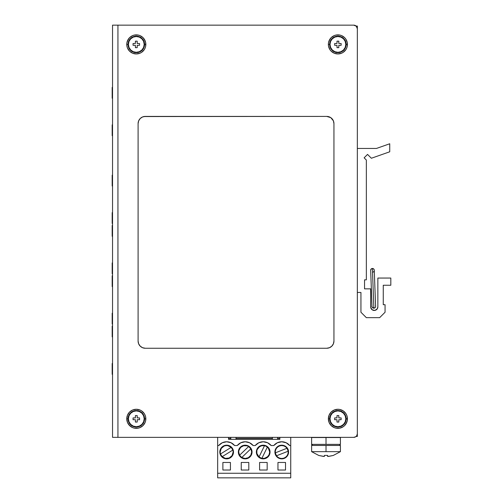 <?xml version="1.0" encoding="UTF-8"?>
<svg xmlns="http://www.w3.org/2000/svg" width="503" height="503" viewBox="0 0 503 503"><rect width="100%" height="100%" fill="white"/><g stroke="black" fill="none" stroke-linecap="round" stroke-linejoin="round"><path stroke-width="0.75" d="M324.435 455.41L324.353 456.441L324.435 455.41L327.604 455.41L324.435 455.41L324.121 456.454L318.764 455.46L311.621 451.656L326.019 451.656L326.019 445.451L312.715 445.451A1.081 1.081 -90 0 1 311.621 444.369L326.019 444.369L326.019 437.528L311.621 437.528L340.418 437.528L326.019 437.528L326.019 444.369L311.621 444.369A1.081 1.081 90 0 0 312.703 445.451L340.418 445.451L326.019 445.451L326.019 451.656L340.418 451.656L333.275 455.46L327.918 456.454L327.604 455.41L327.604 456.403L328.27 456.441L327.918 456.454M326.019 444.369L340.418 444.369L326.019 444.369M269.52 454.643L266.999 457.711L264.534 458.73L261.868 458.73L259.397 457.711L257.511 455.825L256.492 453.36L256.492 450.688L257.511 448.223L259.397 446.337L261.868 445.312L264.534 445.312L268.036 447.186L269.52 449.405L270.042 452.021A6.841 6.841 0 0 1 263.201 458.862A6.841 6.841 0 0 1 256.36 452.021A6.841 6.841 0 0 1 263.201 445.186A6.841 6.841 0 0 1 270.042 452.021L269.621 454.379M275.418 449.405L276.901 447.186L279.121 445.702L283.076 445.312L286.578 447.186L288.062 449.405L288.577 452.021A6.841 6.841 0 0 1 281.743 458.862A6.841 6.841 0 0 1 274.902 452.021A6.841 6.841 0 0 1 281.743 445.186A6.841 6.841 0 0 1 288.577 452.021L288.062 454.643L286.578 456.862L283.076 458.73L280.404 458.73L277.939 457.711L276.053 455.825L275.034 453.36L275.311 449.682M232.977 454.643L230.462 457.711L227.997 458.73L225.325 458.73L222.86 457.711L220.974 455.825L219.949 453.36L219.949 450.688L220.974 448.223L222.86 446.337L225.325 445.312L227.997 445.312L231.499 447.186L232.977 449.405L233.499 452.021A6.841 6.841 0 0 1 226.658 458.862A6.841 6.841 0 0 1 219.817 452.021A6.841 6.841 0 0 1 226.658 445.186A6.841 6.841 0 0 1 233.499 452.021L233.084 454.379M238.881 449.405L240.365 447.186L242.584 445.702L246.533 445.312L248.998 446.337L250.89 448.223L252.041 452.021A6.841 6.841 0 0 1 245.2 458.862A6.841 6.841 0 0 1 238.359 452.021A6.841 6.841 0 0 1 245.2 445.186A6.841 6.841 0 0 1 252.041 452.021L251.519 454.643L250.035 456.862L246.533 458.73L243.867 458.73L241.402 457.711L239.51 455.825L238.491 453.36L238.774 449.682M328.358 418.81L329.641 418.81A8.262 8.262 0 0 0 337.903 427.072A8.262 8.262 0 0 0 346.165 418.81L347.441 418.81A9.538 9.538 0 0 1 337.903 428.349A9.538 9.538 0 0 1 328.358 418.81A9.538 9.538 0 0 1 337.903 409.272A9.538 9.538 0 0 1 347.441 418.81L346.165 418.81A8.262 8.262 0 0 0 337.903 410.549L337.903 410.907A7.903 7.903 0 0 1 345.8 418.81A7.903 7.903 0 0 1 337.903 426.714L337.903 427.072L337.903 426.714L334.879 426.11L332.313 424.4L330.597 421.835L329.999 418.81L330.597 415.786L332.313 413.221L334.879 411.511L337.903 410.907L340.921 411.511L343.486 413.221L345.203 415.786L345.8 418.81L345.203 421.835L343.486 424.4L340.921 426.11L337.903 426.714A7.903 7.903 0 0 1 329.999 418.81A7.903 7.903 0 0 1 337.903 410.907L337.903 410.549A8.262 8.262 0 0 0 329.641 418.81A8.262 8.262 0 0 1 337.903 410.549A8.262 8.262 0 0 1 346.165 418.81A8.262 8.262 0 0 1 337.903 427.072A8.262 8.262 0 0 1 329.641 418.81L328.358 418.81L329.088 422.463L331.156 425.557L334.25 427.625L336.042 428.166L339.764 428.166L343.203 426.745L344.643 425.557L345.831 424.111L347.259 420.671L347.259 416.949L346.712 415.157L345.831 413.51L343.203 410.876L339.764 409.455L337.903 409.272L334.25 409.995L331.156 412.064L329.088 415.157L328.358 418.81M328.358 44.409L329.641 44.409A8.262 8.262 0 0 0 337.903 52.67A8.262 8.262 0 0 0 346.165 44.409L347.441 44.409A9.538 9.538 0 0 1 337.903 53.953A9.538 9.538 0 0 1 328.358 44.409A9.538 9.538 0 0 1 337.903 34.87A9.538 9.538 0 0 1 347.441 44.409L346.165 44.409A8.262 8.262 0 0 0 337.903 36.147L337.903 36.505A7.903 7.903 0 0 1 345.8 44.409A7.903 7.903 0 0 1 337.903 52.312L337.903 52.67L337.903 52.312L334.879 51.708L332.313 49.998L330.597 47.433L329.999 44.409L330.597 41.384L332.313 38.825L334.879 37.109L337.903 36.505L340.921 37.109L343.486 38.825L345.203 41.384L345.8 44.409L345.203 47.433L343.486 49.998L340.921 51.708L337.903 52.312A7.903 7.903 0 0 1 329.999 44.409A7.903 7.903 0 0 1 337.903 36.505L337.903 36.147A8.262 8.262 0 0 0 329.641 44.409A8.262 8.262 0 0 1 337.903 36.147A8.262 8.262 0 0 1 346.165 44.409A8.262 8.262 0 0 1 337.903 52.67A8.262 8.262 0 0 1 329.641 44.409L328.358 44.409L328.541 46.27L329.968 49.709L331.156 51.155L334.25 53.224L337.903 53.953L341.55 53.224L343.203 52.343L345.831 49.709L346.712 48.062L347.259 46.27L347.259 42.548L345.831 39.108L344.643 37.662L341.55 35.594L339.764 35.053L336.042 35.053L334.25 35.594L331.156 37.662L329.968 39.108L328.541 42.548L328.358 44.409M126.762 44.409L128.039 44.409A8.262 8.262 0 0 0 136.3 52.67A8.262 8.262 0 0 0 144.562 44.409L145.839 44.409A9.538 9.538 0 0 1 136.3 53.953A9.538 9.538 0 0 1 126.762 44.409A9.538 9.538 0 0 1 136.3 34.87A9.538 9.538 0 0 1 145.839 44.409L144.562 44.409A8.262 8.262 0 0 0 136.3 36.147L136.3 36.505A7.903 7.903 0 0 1 144.204 44.409A7.903 7.903 0 0 1 136.3 52.312L136.3 52.67L136.3 52.312L133.276 51.708L130.711 49.998L129.001 47.433L128.397 44.409L129.001 41.384L130.711 38.825L133.276 37.109L136.3 36.505L139.325 37.109L141.89 38.825L143.6 41.384L144.204 44.409L143.6 47.433L141.89 49.998L139.325 51.708L136.3 52.312A7.903 7.903 0 0 1 128.397 44.409A7.903 7.903 0 0 1 136.3 36.505L136.3 36.147A8.262 8.262 0 0 0 128.039 44.409A8.262 8.262 0 0 1 136.3 36.147A8.262 8.262 0 0 1 144.562 44.409A8.262 8.262 0 0 1 136.3 52.67A8.262 8.262 0 0 1 128.039 44.409L126.762 44.409L126.945 46.27L127.485 48.062L129.554 51.155L132.647 53.224L136.3 53.953L139.953 53.224L141.601 52.343L144.235 49.709L145.116 48.062L145.656 46.27L145.656 42.548L144.235 39.108L143.047 37.662L139.953 35.594L138.162 35.053L134.439 35.053L132.647 35.594L129.554 37.662L128.366 39.108L126.945 42.548L126.762 44.409M126.762 418.81L128.039 418.81A8.262 8.262 0 0 0 136.3 427.072A8.262 8.262 0 0 0 144.562 418.81L145.839 418.81A9.538 9.538 0 0 1 136.3 428.349A9.538 9.538 0 0 1 126.762 418.81A9.538 9.538 0 0 1 136.3 409.272A9.538 9.538 0 0 1 145.839 418.81L144.562 418.81A8.262 8.262 0 0 0 136.3 410.549L136.3 410.907A7.903 7.903 0 0 1 144.204 418.81A7.903 7.903 0 0 1 136.3 426.714L136.3 427.072L136.3 426.714L133.276 426.11L130.711 424.4L129.001 421.835L128.397 418.81L129.001 415.786L130.711 413.221L133.276 411.511L136.3 410.907L139.325 411.511L141.89 413.221L143.6 415.786L144.204 418.81L143.6 421.835L141.89 424.4L139.325 426.11L136.3 426.714A7.903 7.903 0 0 1 128.397 418.81A7.903 7.903 0 0 1 136.3 410.907L136.3 410.549A8.262 8.262 0 0 0 128.039 418.81A8.262 8.262 0 0 1 136.3 410.549A8.262 8.262 0 0 1 144.562 418.81A8.262 8.262 0 0 1 136.3 427.072A8.262 8.262 0 0 1 128.039 418.81L126.762 418.81L127.485 422.463L129.554 425.557L132.647 427.625L134.439 428.166L138.162 428.166L139.953 427.625L143.047 425.557L145.116 422.463L145.656 420.671L145.656 416.949L145.116 415.157L144.235 413.51L141.601 410.876L139.953 409.995L136.3 409.272L132.647 409.995L129.554 412.064L127.485 415.157L126.762 418.81M261.881 458.365L267.37 447.06A6.482 6.482 0 0 1 269.677 452.021L268.344 448.079L266.03 446.192L264.515 445.677A6.482 6.482 0 0 1 267.37 447.06L261.881 458.365L264.735 458.321L267.288 457.051L269.055 454.806L269.677 452.021A6.482 6.482 0 0 1 259.032 456.982L261.881 458.365A6.482 6.482 0 0 0 264.735 458.321M264.515 445.677L259.032 456.982A6.482 6.482 0 0 1 264.515 445.677A6.482 6.482 0 0 0 261.667 445.727L259.108 446.997A6.482 6.482 0 0 0 256.876 450.6L256.876 453.423L259.032 456.982L264.515 445.677L261.667 445.727M288.169 451.204A6.482 6.482 0 0 1 288.219 452.021A6.482 6.482 0 0 0 288.169 451.204L287.012 448.255A6.482 6.482 0 0 1 288.169 451.204L276.468 455.793L277.901 457.24L279.706 458.176L281.711 458.503L283.723 458.195L285.534 457.277L286.974 455.844L287.898 454.033L288.219 452.021A6.482 6.482 0 0 1 276.468 455.793A6.482 6.482 0 0 1 275.311 452.845L276.468 455.793A6.482 6.482 0 0 0 276.474 455.793L288.169 451.204M275.26 452.021A6.482 6.482 0 0 1 287.012 448.255L285.585 446.802L283.774 445.872L281.768 445.545L279.762 445.853L277.945 446.771L276.505 448.204L275.581 450.015L275.26 452.021A6.482 6.482 0 0 0 275.311 452.845L287.012 448.255L275.311 452.845A6.482 6.482 0 0 1 275.26 452.021L275.386 453.285M222.15 456.68L232.839 450.066A6.482 6.482 0 0 1 233.141 452.021A6.482 6.482 0 0 0 232.839 450.066L231.166 447.368A6.482 6.482 0 0 1 232.839 450.066L222.15 456.68L225.47 458.396L229.186 457.988L232.059 455.605L233.141 452.021A6.482 6.482 0 0 1 220.484 453.983L222.15 456.68A6.482 6.482 0 0 0 232.065 455.599L232.046 455.624M231.166 447.368L220.484 453.983A6.482 6.482 0 0 1 231.166 447.368A6.482 6.482 0 0 0 221.257 448.443L220.182 452.021A6.482 6.482 0 0 0 220.484 453.983L231.166 447.368L227.846 445.652L225.96 445.583L224.131 446.054L221.27 448.425M250.827 448.808A6.482 6.482 0 0 1 251.682 452.021L250.827 448.808L248.627 446.526A6.482 6.482 0 0 1 250.827 448.808L241.773 457.523L245.036 458.503L248.344 457.692L250.783 455.309L251.682 452.021A6.482 6.482 0 0 1 239.573 455.24L241.773 457.523L250.827 448.808M238.718 452.021A6.482 6.482 0 0 1 248.627 446.526L247.061 445.815L243.659 445.727L240.679 447.381L238.95 450.317L238.718 452.021L239.573 455.24L248.627 446.526L239.573 455.24A6.482 6.482 0 0 1 238.718 452.021L238.718 452.021M139.538 419.709L137.2 419.709L137.2 422.048L135.401 422.048L135.401 419.709L133.062 419.709L133.062 417.911L135.401 417.911L135.401 415.572L137.2 415.572L137.2 417.911L139.538 417.911L139.538 419.709L139.538 417.911L137.2 417.911L137.2 415.572L135.401 415.572L135.401 417.911L133.062 417.911L133.062 419.709L135.401 419.709L135.401 422.048L137.2 422.048L137.2 419.709L139.538 419.709L139.538 417.911M139.538 45.308L137.2 45.308L137.2 47.653L135.401 47.653L135.401 45.308L133.062 45.308L133.062 43.51L135.401 43.51L135.401 41.171L137.2 41.171L137.2 43.51L139.538 43.51L139.538 45.308L139.538 43.51L137.2 43.51L137.2 41.171L135.401 41.171L135.401 43.51L133.062 43.51L133.062 45.308L135.401 45.308L135.401 47.653L137.2 47.653L137.2 45.308L139.538 45.308L139.538 43.51M341.141 45.308L338.802 45.308L338.802 47.653L336.997 47.653L336.997 45.308L334.658 45.308L334.658 43.51L336.997 43.51L336.997 41.171L338.802 41.171L338.802 43.51L341.141 43.51L341.141 45.308L341.141 43.51L338.802 43.51L338.802 41.171L336.997 41.171L336.997 43.51L334.658 43.51L334.658 45.308L336.997 45.308L336.997 47.653L338.802 47.653L338.802 45.308L341.141 45.308L341.141 43.51M341.141 419.709L338.802 419.709L338.802 422.048L336.997 422.048L336.997 419.709L334.658 419.709L334.658 417.911L336.997 417.911L336.997 415.572L338.802 415.572L338.802 417.911L341.141 417.911L341.141 419.709L341.141 417.911L338.802 417.911L338.802 415.572L336.997 415.572L336.997 417.911L334.658 417.911L334.658 419.709L336.997 419.709L336.997 422.048L338.802 422.048L338.802 419.709L341.141 419.709L341.141 417.911M112.182 212.637L112.182 223.439L112.54 223.439L112.182 223.439L112.182 212.637L112.54 212.637L112.182 212.637M112.182 262.931L112.182 273.733L112.54 273.733L112.182 273.733L112.182 262.931L112.54 262.931L112.182 262.931M112.182 313.224L112.182 324.02L112.54 324.02L112.182 324.02L112.182 313.224L112.54 313.224L112.182 313.224M112.182 363.512L112.182 374.314L112.54 374.314L112.182 374.314L112.182 363.512L112.54 363.512L112.182 363.512M112.182 336.872L112.182 326.076L112.182 336.872L112.54 336.872L112.182 336.872M112.182 286.584L112.182 275.782L112.182 286.584L112.54 286.584L112.182 286.584M112.182 236.291L112.182 225.489L112.182 236.291L112.54 236.291L112.182 236.291M112.182 185.997L112.182 175.195L112.182 185.997L112.54 185.997L112.182 185.997M112.182 124.87L112.182 135.672L112.54 135.672L112.182 135.672L112.182 124.87L112.54 124.87L112.182 124.87M112.182 98.23L112.182 87.428L112.182 98.23L112.54 98.23L112.182 98.23M137.2 415.572L135.401 415.572M133.062 417.911L133.062 419.709M135.401 422.048L137.2 422.048M137.2 41.171L135.401 41.171M133.062 43.51L133.062 45.308M135.401 47.653L137.2 47.653M338.802 41.171L336.997 41.171M334.658 43.51L334.658 45.308M336.997 47.653L338.802 47.653M338.802 415.572L336.997 415.572M334.658 417.911L334.658 419.709M336.997 422.048L338.802 422.048M112.54 326.076L112.182 326.076L112.54 326.076M112.54 275.782L112.182 275.782L112.54 275.782M112.54 225.489L112.182 225.489L112.54 225.489M112.54 175.195L112.182 175.195L112.54 175.195M112.54 87.428L112.182 87.428L112.54 87.428M259.108 446.997L257.347 449.242L256.882 450.6M143.896 116.551L326.743 116.413A7.199 7.199 0 0 1 333.942 123.612L333.942 341.053A7.199 7.199 0 0 1 326.743 348.252L145.298 348.252A7.199 7.199 0 0 1 138.099 341.053L138.099 123.612A7.199 7.199 0 0 1 145.298 116.413A7.199 7.199 0 0 0 138.099 123.612L138.099 341.053A7.199 7.199 0 0 0 145.298 348.252L326.743 348.252A7.199 7.199 0 0 0 333.942 341.053L333.942 123.612A7.199 7.199 0 0 0 326.743 116.413L145.298 116.413L142.544 116.96L140.211 118.519L138.646 120.852L138.099 123.612M333.942 123.612L333.395 120.852L330.867 117.708M285.534 457.277A6.482 6.482 0 0 0 287.898 454.033M266.081 457.831A6.482 6.482 0 0 0 269.52 453.448M251.557 453.285L250.588 455.624M248.803 457.409L247.677 458.013M247.011 458.246L246.627 458.346M243.936 458.378L242.723 458.013M239.812 455.624L238.843 453.285M238.843 450.757L239.812 448.425M241.597 446.633L242.723 446.035M243.389 445.803L243.773 445.702M246.464 445.671L247.677 446.035M250.588 448.425L251.557 450.757M233.015 453.285L232.644 454.505M231.242 456.605L230.261 457.409M227.922 458.378L226.658 458.503M224.181 458.013L223.062 457.409M221.201 455.517L220.999 455.171M220.672 454.505L220.301 453.285M220.301 450.757L220.672 449.544M222.081 447.444L223.062 446.633M225.394 445.671L226.658 445.545M229.142 446.035L230.261 446.633M232.116 448.531L232.323 448.877M232.644 449.544L233.015 450.757M288.093 453.285L287.729 454.505M284.22 458.013L283.007 458.378M280.473 458.378L279.259 458.013M275.386 450.757L275.751 449.544M279.259 446.035L280.473 445.671M283.007 445.671L284.22 446.035M288.093 450.757L288.219 452.021M269.539 453.373L269.432 453.807M269.187 454.505L267.785 456.605L264.465 458.378M263.641 458.491L263.258 458.503M260.717 458.013L258.617 456.605L257.215 454.505M256.964 453.794L256.857 453.36M256.863 450.675L256.97 450.242M257.215 449.544L259.598 446.633L261.937 445.671M262.755 445.557L263.138 445.545M265.678 446.035L267.785 447.444L269.187 449.544M269.432 450.254L269.539 450.688M354.445 25.219A3.603 3.603 0 0 0 353.741 25.15L356.287 26.206L357.337 28.753L357.337 433.749L356.734 435.749L355.74 436.742L353.741 437.352L117.941 437.352L117.941 25.15L353.741 25.15L112.54 25.15L112.54 437.352L117.941 437.352L117.941 25.15L353.741 25.15A3.603 3.603 0 0 1 357.337 28.753A3.603 3.603 0 0 0 357.268 28.049M329.968 424.111L331.156 425.557M344.643 425.557L346.712 422.463M331.156 412.064L329.088 415.157M329.088 48.062L329.968 49.709M332.602 52.343L334.25 53.224M341.55 53.224L343.203 52.343M345.831 49.709L346.712 48.062M345.831 39.108L344.643 37.662M331.156 37.662L329.088 40.762M127.485 48.062L128.366 49.709M131 52.343L132.647 53.224M139.953 53.224L141.601 52.343M145.656 46.27L145.839 44.409M145.116 40.762L143.047 37.662M132.647 35.594L129.554 37.662L127.485 40.762M128.366 424.111L131 426.745L132.647 427.625M145.656 420.671L145.656 416.949M145.116 415.157L144.235 413.51M132.647 409.995L131 410.876M129.554 412.064L127.485 415.157M138.099 341.053L138.646 343.807L140.211 346.139L142.544 347.705L145.298 348.252M326.743 348.252L329.496 347.705L331.829 346.139L333.395 343.807L333.942 341.053M330.741 117.627L326.743 116.413M357.337 433.749L357.337 28.753L357.337 433.749A3.603 3.603 0 0 1 353.741 437.352L112.54 437.352L112.54 25.15L117.941 25.15M230.802 439.333L230.802 437.352L230.802 439.333M236.02 439.333L236.02 437.352L236.02 439.333M272.381 439.333L272.381 437.352L272.381 439.333M277.599 439.333L277.599 437.352L277.599 439.333M237.246 445.545L234.612 445.545L231.066 442.759L226.658 441.766L222.257 442.759L218.704 445.545A10.261 10.261 0 0 1 234.612 445.545L237.246 445.545A10.261 10.261 0 0 1 253.154 445.545L249.601 442.759L245.2 441.766L240.799 442.759L237.246 445.545M255.247 445.545L253.154 445.545L255.247 445.545A10.261 10.261 0 0 1 271.155 445.545L267.602 442.759L263.201 441.766L258.794 442.759L255.247 445.545M273.783 445.545L271.155 445.545L273.783 445.545A10.261 10.261 0 0 1 289.697 445.545L286.144 442.759L281.743 441.766L277.335 442.759L273.783 445.545M217.661 473.266L290.74 473.266L290.74 477.85L217.661 477.85L217.661 473.266L290.74 473.266L290.74 445.545L289.697 445.545L290.74 445.545L290.74 437.352L290.74 477.85L217.661 477.85L217.661 445.545L217.661 473.266M267.162 462.464L259.598 462.464L267.162 462.464L267.162 470.022L267.162 462.464L267.162 470.022L259.598 470.022L267.162 470.022L259.598 470.022L259.598 462.464L259.598 470.022L259.598 462.464L267.162 462.464M230.437 462.464L222.879 462.464L230.437 462.464L230.437 470.022L230.437 462.464L230.437 470.022L222.879 470.022L230.437 470.022L222.879 470.022L222.879 462.464L222.879 470.022L222.879 462.464L230.437 462.464M248.803 470.022L248.803 462.464L248.803 470.022L241.239 470.022L248.803 470.022L241.239 470.022L241.239 462.464L241.239 470.022L241.239 462.464L248.803 462.464L241.239 462.464L248.803 462.464L248.803 470.022M285.522 470.022L285.522 462.464L285.522 470.022L277.958 470.022L285.522 470.022L277.958 470.022L277.958 462.464L277.958 470.022L277.958 462.464L285.522 462.464L277.958 462.464L285.522 462.464L285.522 470.022M356.74 26.76A3.603 3.603 0 0 0 355.105 25.42M117.941 437.352L353.741 437.352A3.603 3.603 0 0 0 354.445 437.283M355.105 437.082A3.603 3.603 0 0 0 356.74 435.743M230.802 438.415L228.551 438.415L230.802 438.415M272.381 438.415L236.02 438.415L272.381 438.415M279.85 438.415L277.599 438.415L279.85 438.415M279.85 439.333L228.551 439.333L228.551 437.352L228.551 439.333L279.85 439.333L279.85 437.352L279.85 439.333M217.661 438.415L217.585 437.352L217.661 438.415M218.704 445.545L217.661 445.545L217.661 437.352L217.661 445.545L218.704 445.545M328.685 456.403L333.275 455.46L340.418 451.656L311.621 451.656L318.764 455.46L323.354 456.403M324.353 456.441L323.769 456.441L324.353 456.441M327.604 455.41L327.604 456.403M357.337 26.049L356.124 26.049L357.337 26.049L357.337 148.448L357.337 26.049M356.124 436.453L357.337 436.453L356.124 436.453M367.536 154.408L371.377 158.25L389.737 151.787L389.737 143.77L376.451 148.448L357.337 148.448L376.451 148.448L389.737 143.77L389.737 151.787L371.377 158.25L367.536 154.408L364.128 157.816L367.536 154.408M357.337 292.45L357.337 436.453L357.337 292.45L360.94 292.45L360.94 312.25L366.341 317.651L379.658 317.651L366.341 317.651L379.658 317.651L385.059 312.25L385.059 304.692L383.261 304.692L383.261 285.251L390.818 285.251L390.818 278.052L377.86 278.052L377.86 306.849A3.603 3.603 0 0 1 374.257 310.452A3.603 3.603 0 0 1 370.661 306.849L370.661 288.848L364.543 288.848L364.543 279.85L366.341 279.85L366.341 160.036L364.128 157.816L366.341 160.036L366.341 279.85L364.543 279.85L364.543 288.848L370.661 288.848L370.73 307.553L372.258 309.842L374.961 310.382L377.256 308.848L377.86 306.849L377.86 278.052L390.818 278.052L390.818 285.251L383.261 285.251L383.261 304.692L385.059 304.692L385.059 312.25L379.658 317.651L366.341 317.651L360.94 312.25L360.94 292.45L357.337 292.45M375.339 299.084L375.068 292.004M375.609 306.371A1.798 1.798 180 0 1 373.88 308.201L372.39 268.627A1.798 1.798 180 0 0 370.661 270.457A1.798 1.798 0 0 1 372.39 268.627L373.88 308.201C375.169 307.817 375.747 307.22 375.615 306.402L375.615 306.321A1.798 1.798 0 0 1 375.615 306.402A1.798 1.798 0 0 1 375.609 306.446M374.257 270.381A1.798 1.798 0 0 1 374.257 270.413L374.257 270.268A1.798 1.798 180 0 0 372.459 268.464L372.459 268.627A1.798 1.798 0 0 1 374.257 270.375L375.609 306.321A1.798 1.798 180 0 0 375.603 306.145A1.798 1.798 0 0 1 375.615 306.283A1.798 1.798 0 0 1 375.609 306.302L375.062 291.721M374.257 270.23A1.798 1.798 0 0 0 372.459 268.464A1.798 1.798 180 0 0 372.39 268.464A1.798 1.798 0 0 1 372.459 268.464L372.459 268.627A1.798 1.798 180 0 0 372.39 268.627A1.798 1.798 0 0 1 372.459 268.627A1.798 1.798 180 0 1 374.257 270.375L374.257 270.425A1.798 1.798 0 0 1 372.528 272.224L373.742 304.604M375.477 305.598L375.615 306.239A1.798 1.798 180 0 0 375.603 306.069A1.798 1.798 0 0 1 375.609 306.208L374.251 270.067M373.88 308.201C372.163 307.258 371.535 306.579 372 306.157L370.661 270.268C370.566 269.401 371.145 268.797 372.39 268.464A1.798 1.798 180 0 0 370.661 270.268L370.661 270.243M372.013 306.503A1.798 1.798 0 0 1 372.013 306.49A1.798 1.798 180 0 0 373.811 308.201M340.418 451.656L340.418 445.451M339.343 445.451L340.418 444.369L340.405 437.352M312.703 445.451L311.621 444.369L311.621 437.528M311.621 445.451L311.621 451.656M372.39 268.464L373.578 268.854L374.245 270.029"/></g></svg>

